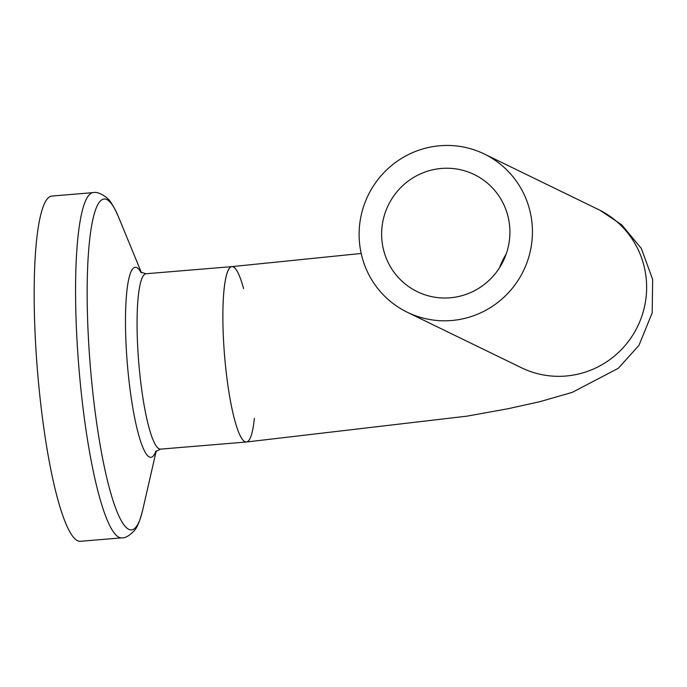<?xml version="1.0" encoding="UTF-8"?>
<svg xmlns="http://www.w3.org/2000/svg" width="687" height="687" viewBox="0 0 687 687"><rect width="100%" height="100%" fill="white"/><g stroke="black" fill="none" stroke-linecap="round" stroke-linejoin="round"><path stroke-width="1.03" d="M244.95 441.707A87.988 14.642 85.3 0 0 246.418 442.007A87.988 14.642 -94.7 0 1 225.671 367.365A87.988 14.642 -94.7 0 1 228.239 270.154A87.988 14.642 -94.7 0 1 231.88 266.625A87.988 14.642 85.3 0 0 224.22 351.212A87.988 14.642 85.3 0 0 244.95 441.707M381.774 238.432A65.128 63.908 115.9 0 1 410.148 179.702A65.128 63.908 115.9 0 1 474.262 174.558A65.128 63.908 115.9 0 1 503.253 261.069A65.128 63.908 115.9 0 1 417.301 291.692A65.128 63.908 115.9 0 1 381.774 238.432M359.31 240.295A87.988 86.347 -64.1 0 0 407.297 312.259A87.988 86.347 -64.1 0 0 523.425 270.884A87.988 86.347 -64.1 0 0 484.258 153.991A87.988 86.347 -64.1 0 0 397.644 160.947A87.988 86.347 -64.1 0 0 359.31 240.295M361.19 253.469L231.88 266.625A87.988 14.642 -94.7 0 1 243.576 288.592M254.345 418.4A87.988 14.642 -94.7 0 1 246.418 442.007L467.091 416.142L508.071 408.722L539.879 401.689L572.314 392.337L618.283 368.309L638.97 345.355L652.203 312.825L652.65 279.463L641.349 248.471L621.666 224.761L599.991 210.291M93.286 192.609A173.21 28.82 -94.7 0 0 86.124 199.548A173.21 28.82 -94.7 0 0 81.083 390.903A173.21 28.82 -94.7 0 0 121.925 537.844L80.525 541.279A173.21 28.82 -94.7 0 1 39.683 394.338A173.21 28.82 -94.7 0 1 44.732 202.983A173.21 28.82 -94.7 0 1 51.894 196.044L93.286 192.609C96.515 191.742 100.989 193.433 106.717 197.693C110.006 200.097 113.913 206.469 118.447 216.817A165.919 27.609 -94.7 0 0 97.262 205.671A165.919 27.609 -94.7 0 0 97.296 427.297A165.919 27.609 -94.7 0 0 142.75 509.823L156.25 450.861M506.121 254.216A65.128 63.908 -64.1 0 0 499.629 267.569M407.297 312.259L521.502 367.785A87.988 86.347 -64.1 0 0 565.779 376.038A87.988 86.347 -64.1 0 0 644.973 304.496A87.988 86.347 -64.1 0 0 598.454 209.526L484.258 153.991M246.418 442.007L160.612 449.126A87.988 14.642 -94.7 0 1 139.865 374.475A87.988 14.642 -94.7 0 1 142.432 277.265A87.988 14.642 -94.7 0 1 146.073 273.744L231.88 266.625M155.846 451.23A95.287 15.853 -94.7 0 1 130.427 392.277A95.287 15.853 -94.7 0 1 131.286 271.142A95.287 15.853 -94.7 0 1 141.024 272.447M140.612 272.104L146.073 273.744M155.502 451.642L160.612 449.126M141.479 272.756L118.447 216.817M121.925 537.844C125.24 538.17 129.379 535.766 134.334 530.622C137.177 527.71 139.976 520.78 142.75 509.823"/></g></svg>
